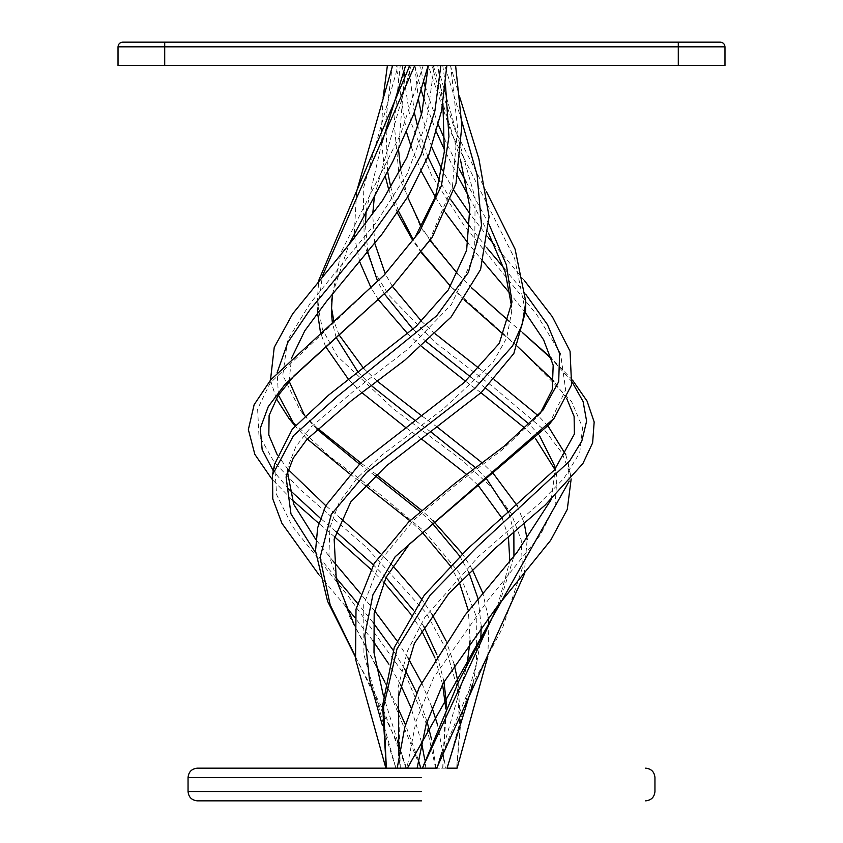 <?xml version="1.0" encoding="UTF-8"?>
<svg xmlns="http://www.w3.org/2000/svg" width="843" height="843" viewBox="0 0 843 843"><rect width="100%" height="100%" fill="white"/><g stroke="black" fill="none" stroke-linecap="round" stroke-linejoin="round"><path stroke-width="0.63" stroke-dasharray="4.21 3.16" d="M421.5 768.163L197.388 768.163L421.5 768.163M421.5 800.85L197.388 800.85L421.5 800.85M456.664 768.163L442.712 768.163L456.664 768.163L459.899 727.172L457.159 687.372L446.137 649.247L426.221 612.998L366.125 547.075L299.623 489.077L273.996 461.838L258.938 435.178L257.61 408.981L270.108 383.07L384.113 275.124M460.468 159.759L442.923 103.426L437.802 65.491L455.599 65.491L437.802 65.491M456.758 768.163L460.573 724.263L458.023 682.103M454.135 664.168L446.031 640.817M432.059 614.315L421.5 598.867M392.775 565.716L380.636 553.756M340.751 518.456L325.777 505.674M288.127 469.456L277.21 454.788M392.027 286.704L429.877 239.528L452.449 186.451L457.559 127.778L450.657 65.491M442.712 768.163L445.568 706.94M442.586 684.305L434.967 657.919M421.5 630.364L410.941 614.315M383.723 582.176L370.783 569.225M334.576 536.833L318.738 523.324M291.731 499.456L271.846 479.003M445.462 84.384L442.744 65.491M442.807 768.163L446.537 704.896M443.987 681.639L436.916 654.758M423.829 626.549L413.481 610.343M385.989 577.518L373.323 564.831M335.862 531.459L320.329 518.224M288.591 488.94L273.29 470.889M445.799 768.163L425.884 768.163L445.799 768.163L437.538 724.832M432.016 707.572L421.5 682.535M408.033 657.919L396.969 640.817M374.598 610.859L360.161 593.209M333.175 561.196L315.862 539.583M287.431 471.595L288.201 466.274L295.819 446.685L310.572 427.433L356.473 388.781L408.718 348.57L451.353 304.618L474.662 254.776L475.104 197.915L437.38 65.491L450.373 65.491L437.38 65.491M436.063 768.163L431.616 739.701M427.053 721.524L416.705 693.041M404.398 668.541L393.217 650.343M373.122 622.608L357.327 603.04M335.777 577.518L315.609 552.808M459.888 97.64L450.373 65.491M425.884 768.163L424.735 759.691M421.5 742.135L410.984 707.572M400.414 684.305L388.865 664.168M372.922 640.796L354.745 617.424M345.451 606.17L318.833 574.599M461.701 120.939L444.777 65.491M435.61 768.163L425.82 722.556L407.127 678.552L349.013 597.202L292.437 526.432L276.62 494.683L274.597 464.156M442.912 103.415L431.774 65.491M400.035 748.637L406.484 768.163L420.794 768.163L388.054 688.594L349.792 616.96L328.949 555.21L329.855 527.729L339.223 502.28L357.2 477.992L382.416 454.704L443.133 409.129L492.913 362.511L506.664 337.99L511.638 311.899L511.68 306.936M488.708 233.627L468.571 196.134M457.76 176.145L444.451 149.717M436.495 132.119L424.408 100.222M421.5 91.044L414.809 65.491L433.186 65.491L414.809 65.491M418.265 759.691L405.462 724.832M397.432 706.94L384.977 682.103M376.052 665.548L354.071 624.579M525.495 311.815L514.641 258.506L451.627 133.837L428.244 65.491L446.853 65.491M399.171 746.276L355.114 655.907M486.411 191.603L455.241 130.697L433.186 65.491M406.484 768.163L383.776 710.891L355.188 656.486M489.14 224.523L465.916 181.53M459.15 168.863L444.798 139.632M438.434 124.912L426.01 89.779M423.945 82.54L419.74 65.491M406.294 768.163L407.39 768.163M408.065 768.163L417.116 768.163L406.937 768.163L415.989 721.376L433.597 677.698L487.728 600.574L540.342 534.957L555.094 505.547L556.928 476.969L554.873 469.456M395.936 768.163L385.883 768.163L395.936 768.163L363.934 654.705L363.702 604.726L380.836 560.015L413.692 520.12L456.927 483.987L502.059 449.92L537.581 416.737L540.1 413.502M525.452 312.774L510.584 294.175M483.302 261.783L468.213 243.374M445.578 212.963L435.346 197.072M421.5 171.635L411.3 147.061M406.505 132.119L396.147 65.491L414.745 65.491L396.147 65.491M405.926 768.163L399.993 748.869M397.559 741.176L383.302 695.412M548.825 424.84L565.674 389.951L560.542 353.565L536.833 314.766L464.156 225.682L431.426 174.986L410.52 121.16L402.153 65.491M395.883 768.163L382.469 725.686M524.241 280.392L494.061 244.544M488.339 237.568L470.31 214.396M454.029 190.602L442.227 170.107M431.7 147.061L421.5 114.532M418.592 100.222L414.745 65.491L409.814 65.491M525.79 294.355L503.766 267.8M486.832 247.737L470.204 226.946M450.931 199.896L439.898 181.53M427.959 156.914L417.959 127.873M414.313 112.488L408.729 65.491M566.738 398.549L553.872 381.215M517.465 346.452L503.935 334.892M464.398 299.96L450.636 286.357L518.319 347.095L571.533 401.458L582.608 427.506L579.699 452.933L564.093 478.16L539.509 503.408L478.392 556.675L424.872 617.224L407.443 651.059L398.096 687.466L400.288 768.163L398.834 755.823M421.806 252.489L413.333 239.855M398.57 211.277L390.825 187.599M387.611 171.635L385.788 120.897L391.984 67.788M392.343 65.491L405.198 65.491L392.343 65.491M421.5 252.889L412.838 240.571M397.422 212.963L388.971 190.602M385.24 176.145L381.068 137.462L383.112 97.64M386.242 768.163L400.193 768.163M572.523 380.13L551.501 358.233M522.491 332.595L509.119 321.183M471.859 288L458.919 275.166L421.121 228.105L399.245 177.346L394.124 123.067L400.256 65.491M572.197 382.09L551.722 358.97M522.481 332.648L509.098 321.246M471.827 288.064L457.707 273.891M430.162 240.571L421.5 226.946M407.654 197.072L400.773 170.107M398.549 149.717L405.198 65.491M400.288 768.163L406.937 768.163M551.269 499.456L555.263 469.003M539.394 435.378L529.509 424.45M485.821 388.265L470.531 376.895M426.537 341.942L412.996 329.223M384.598 294.175L377.727 281.594M367.769 252.068L365.398 224.027M366.136 211.277L381.51 144.185M405.62 65.491L392.627 65.491L405.62 65.491M535.737 438.982L525.231 428.444M480.995 392.743L465.599 381.289M421.5 346.389L407.78 333.817M378.602 299.96L371.141 288M359.698 261.783L354.661 237.568M354.292 233.627L356.589 191.603M571.154 479.003L570.479 474.82L561.986 452.881L545.2 430.889L492.776 386.61L434.598 341.921L388.781 295.187L373.649 270.434L364.334 244.428L363.228 189.127L398.223 65.491M569.13 481.311L568.403 464.156L565.79 454.788M547.961 425.915L538.14 415.683M494.304 379.677L479.256 368.507M435.22 333.817L421.5 321.246M392.364 286.357L385.293 273.891M374.787 243.374L372.69 214.396M374.429 196.134L411.226 65.491M499.319 604.062L513.935 556.222M513.861 532.186L508.845 512.839M486.58 478.845L475.642 467.812M431.1 432.059L414.988 420.383M371.457 385.725L358.317 372.532M336.125 337.4L332.342 322.5M332.416 294.175L348.939 244.544M428.191 65.491L414.756 65.491L423.26 65.491L400.53 134.437L341.025 252.394L331.004 301.963L331.362 311.899M497.549 606.17L509.825 561.196M508.424 536.833L502.249 518.456M478.002 485.21L466.685 474.472M421.5 438.982L405.42 427.338M362.005 392.743L348.696 379.677M325.535 346.452L320.509 332.595M317.548 312.774L322.405 276.009M422.206 768.163L436.516 768.163L467.011 694.558L502.597 627.898L522.407 567.729L521.216 539.91L511.132 513.334L491.501 487.138L463.376 461.321L393.734 409.108L337.537 356.441L322.5 329.613L317.179 301.868L318.759 280.392M524.167 574.599L527.138 539.583M524.262 523.324L517.223 505.674M493.461 473.734L482.238 462.912M437.58 427.338L421.5 415.683M377.401 381.289L363.744 368.507M339.065 334.892L333.881 321.183M331.32 306.936L331.004 301.963M424.84 65.491L425.957 65.491M472.891 683.894L480.763 640.237M481.237 626.201L478.129 598.867M468.877 572.46L459.783 556.222M431.447 522.217L420.025 511.522M375.009 475.642L359.476 464.082M316.957 429.213L304.702 415.841M289.128 381.215L291.499 358.233M441.953 752.209L466.948 665.548M470.078 640.796L468.402 610.859M459.277 582.176L450.225 565.716M421.5 531.459L409.909 520.763M364.998 485.21L349.539 473.734M307.263 438.982L295.039 425.915M278.422 395.093L277.147 372.627M447.064 768.163L437.074 768.163L447.117 768.163L476.453 663.42L476.253 616.391L459.087 572.734L425.494 532.323L379.466 493.977L329.55 456.295L288.896 418.286M276.262 398.549L270.477 380.13M487.812 656.486L488.929 624.579M488.255 617.424L482.839 593.209M472.217 569.225L462.364 553.756M433.091 520.763L421.5 510.236M376.315 474.472L360.762 462.912M317.769 428.444L304.86 415.683M302.9 413.502L300.055 410.119L282.774 375.177L287.621 340.087L310.003 303.606L377.211 221.119L407.285 173.69L426.663 121.571L434.271 65.491M452.164 768.163L457.117 768.163M678.288 65.491L118.02 65.491L118.02 46.818C118.315 44.005 119.875 42.445 122.688 42.15L678.288 42.15L678.288 46.818L724.98 46.818L724.98 65.491L678.288 65.491L678.288 46.818L164.712 46.818L164.712 42.15M724.98 46.818C724.685 44.005 723.125 42.445 720.312 42.15L678.288 42.15M421.5 777.509L188.052 777.509L421.5 777.509M421.5 791.514L188.052 791.514L421.5 791.514M118.02 46.818L164.712 46.818L164.712 65.491M288.201 466.274L286.072 476.969M511.996 301.963L511.638 311.899M542.945 410.119L537.581 416.737M554.799 466.274L556.928 476.969M570.479 474.82L568.403 464.156M317.505 311.815L317.179 301.868M300.055 410.119L305.419 416.737"/><path stroke-width="1.26" d="M421.5 768.163L197.388 768.163L421.5 768.163M421.5 800.85L197.388 800.85L421.5 800.85M271.846 479.003L254.849 454.366L248.358 429.603L254.133 404.703L270.761 379.793L384.081 275.166L414.956 237.441L435.557 196.461L444.314 151.814L442.912 103.415M458.023 682.103L454.135 664.168M446.031 640.817L432.059 614.315M421.5 598.867L392.775 565.716M380.636 553.756L340.751 518.456M325.777 505.674L288.127 469.456M277.21 454.788L268.812 434.988L269.117 415.42L278.064 395.63L294.218 375.62L392.048 286.683M445.568 706.94L442.586 684.305M434.967 657.919L421.5 630.364M410.941 614.315L383.723 582.176M370.783 569.225L334.576 536.833M318.738 523.324L291.731 499.456M384.081 275.166L419.382 232.025L441.416 185.766L448.95 136.513L445.462 84.384M446.537 704.896L443.987 681.639M436.916 654.758L423.829 626.549M413.481 610.343L385.989 577.518M373.323 564.831L335.862 531.459M320.329 518.224L288.591 488.94M273.29 470.889L262.162 449.698L260.255 428.349L268.306 406.547L284.976 384.397L392.027 286.704L432.143 237.505L456.021 183.511L461.869 125.66L455.599 65.491M437.538 724.832L432.016 707.572M421.5 682.535L408.033 657.919M396.969 640.817L374.598 610.859M360.161 593.209L333.175 561.196M315.862 539.583L293.733 504.335L287.431 471.595M431.616 739.701L427.053 721.524M416.705 693.041L404.398 668.541M393.217 650.343L373.122 622.608M357.327 603.04L335.777 577.518M315.609 552.808L290.972 513.893L286.072 476.969L293.238 458.086L307.052 439.214L351.657 400.478L404.788 360.214L451.026 317.116L480.584 269.518L489.066 216.662L478.919 158.884L459.888 97.64M424.735 759.691L421.5 742.135M410.984 707.572L400.414 684.305M388.865 664.168L372.922 640.796M354.745 617.424L345.451 606.17M318.833 574.599L281.92 523.313L272.774 498.887L272.521 474.82L293.459 435.673L337.643 396.157L436.685 315.788L468.35 272.468L481.522 225.545L477.117 174.986L461.701 120.939M272.521 474.82L274.597 464.156L292.31 429.15L328.907 394.872L416.115 326.378L448.286 289.918L466.622 250.382L469.867 207.199L460.468 159.759M511.68 306.936L505.199 272.026L488.708 233.627M468.571 196.134L457.76 176.145M444.451 149.717L436.495 132.119M424.408 100.222L421.5 91.044M420.794 768.163L418.265 759.691M405.462 724.832L397.432 706.94M384.977 682.103L376.052 665.548M354.071 624.579L336.315 579.721L334.144 539.13L350.804 501.87L386.389 465.863L481.364 392.406L513.83 353.512L525.495 311.815L525.821 301.868L515.115 249.233L486.411 191.603M400.035 748.637L399.171 746.276M355.114 655.907L330.161 604.842L320.077 557.803L331.288 514.367L366.505 472.523L474.767 388.497L512.491 346.02L522.27 324.26L525.821 301.868M355.188 656.486L327.558 601.185L315.535 550.974L317.642 527.771L325.767 505.695L360.14 463.471L463.661 382.964L499.309 343.301L511.996 301.963L506.401 264.881L489.14 224.523M465.916 181.53L459.15 168.863M444.798 139.632L438.434 124.912M426.01 89.779L423.945 82.54M420.604 768.163L408.065 768.163M540.1 413.502L552.26 389.603L553.187 365.198L543.598 339.813L525.452 312.774M510.584 294.175L483.302 261.783M468.213 243.374L445.578 212.963M435.346 197.072L421.5 171.635M411.3 147.061L406.505 132.119M399.993 748.869L397.559 741.176M383.302 695.412L374.007 652.64L374.176 613.377L386.083 577.329L409.361 544.178L548.825 424.84L554.104 418.286L571.596 384.893L570.058 351.246L552.355 316.736L524.241 280.392M382.469 725.686L369.434 679.173L364.766 635.485L372.912 594.81L395.156 556.749L554.104 418.286M494.061 244.544L488.339 237.568M470.31 214.396L454.029 190.602M442.227 170.107L431.7 147.061M421.5 114.532L418.592 100.222M385.883 768.163L355.546 659.089L356.009 609.204L374.218 563.366L408.971 521.659L455.336 483.039L504.23 446.147L542.945 410.119L558.688 381.742L559.615 353.47L547.476 324.629L525.79 294.355M503.766 267.8L486.832 247.737M470.204 226.946L450.931 199.896M439.898 181.53L427.959 156.914M417.959 127.873L414.313 112.488M569.13 481.311L407.39 768.163L386.242 768.163L382.596 705.633L394.25 647.55L424.271 595.211L467.728 548.74L554.483 469.92L574.389 434.029L574.104 416.379L566.738 398.549M553.872 381.215L517.465 346.452M503.935 334.892L464.398 299.96M421.5 252.889L450.636 286.357L421.806 252.489M413.333 239.855L398.57 211.277M390.825 187.599L387.611 171.635M391.984 67.788L392.343 65.491M412.838 240.571L397.422 212.963M388.971 190.602L385.24 176.145M383.112 97.64L387.401 65.491M398.834 755.823L398.339 697.309L414.408 643.325L448.771 593.588L495.8 547.76L545.115 505.136L582.829 463.682L592.629 442.891L594.167 421.985L587.044 401.047L572.523 380.13M551.501 358.233L522.491 332.595M509.119 321.183L471.859 288M386.336 768.163L383.576 706.866L397.011 648.889L430.088 595.242L477.528 546.496L569.594 461.068L581.86 440.973L586.612 421.152L583.124 401.605L572.197 382.09M551.722 358.97L522.481 332.648M509.098 321.246L471.827 288.064M457.707 273.891L430.162 240.571M421.5 226.946L407.654 197.072M400.773 170.107L398.549 149.717M397.201 768.163L404.84 727.109L419.161 687.498L465.073 615.063L516.738 552.776L551.269 499.456M555.263 469.003L554.799 466.274L539.394 435.378M529.509 424.45L485.821 388.265M470.531 376.895L426.537 341.942M412.996 329.223L384.598 294.175M377.727 281.594L367.769 252.068M365.398 224.027L366.136 211.277M381.51 144.185L405.62 65.491M554.873 469.456L535.737 438.982M525.231 428.444L480.995 392.743M465.599 381.289L421.5 346.389M407.78 333.817L378.602 299.96M371.141 288L359.698 261.783M354.661 237.568L354.292 233.627M356.589 191.603L392.627 65.491M417.116 768.163L426.126 724.506L443.155 683.209L496.443 607.487L550.7 540.258L567.286 509.362L571.154 479.003M398.223 65.491L399.118 65.491M565.79 454.788L547.961 425.915M538.14 415.683L494.304 379.677M479.256 368.507L435.22 333.817M421.5 321.246L392.364 286.357M385.293 273.891L374.787 243.374M372.69 214.396L374.429 196.134M436.516 768.163L422.396 768.163L458.834 681.112L499.319 604.062M513.935 556.222L513.861 532.186M508.845 512.839L486.58 478.845M475.642 467.812L431.1 432.059M414.988 420.383L371.457 385.725M358.317 372.532L336.125 337.4M332.342 322.5L331.362 311.899L332.416 294.175M348.939 244.544L393.186 160.718L413.755 113.995L428.191 65.491L425.957 65.491M422.396 768.163L497.549 606.17M509.825 561.196L508.424 536.833M502.249 518.456L478.002 485.21M466.685 474.472L421.5 438.982M405.42 427.338L362.005 392.743M348.696 379.677L325.535 346.452M320.509 332.595L317.548 312.774M322.405 276.009L414.756 65.491L409.814 65.491L318.759 280.392M436.706 768.163L524.167 574.599M527.138 539.583L524.262 523.324M517.223 505.674L493.461 473.734M482.238 462.912L437.58 427.338M421.5 415.683L377.401 381.289M363.744 368.507L339.065 334.892M333.881 321.183L331.32 306.936M423.26 65.491L424.84 65.491M487.812 656.486L457.117 768.163L447.064 768.163L472.891 683.894M480.763 640.237L481.237 626.201M478.129 598.867L468.877 572.46M459.783 556.222L431.447 522.217M420.025 511.522L375.009 475.642M359.476 464.082L316.957 429.213M304.702 415.841L289.128 381.215M291.499 358.233L304.808 330.751L326.715 301.141L382.142 233.964L408.507 195.671L428.939 154.459L441.595 110.718L446.853 65.491L428.255 65.491L421.932 112.625L406.811 157.683L382.68 200.286L352.258 240.518L292.679 313.796L274.228 347.4L270.477 380.13M437.074 768.163L441.953 752.209M466.948 665.548L470.078 640.796M468.402 610.859L459.277 582.176M450.225 565.716L421.5 531.459M409.909 520.763L364.998 485.21M349.539 473.734L307.263 438.982M295.039 425.915L278.422 395.093M277.147 372.627L287.842 342.384L309.613 310.256L369.213 238.137L398.254 197.884L420.857 155.354L434.893 110.96L440.847 65.491M294.175 424.84L288.896 418.286L276.262 398.549M488.929 624.579L488.255 617.424M482.839 593.209L472.217 569.225M462.364 553.756L433.091 520.763M421.5 510.236L376.315 474.472M360.762 462.912L317.769 428.444M304.86 415.683L302.9 413.502M447.117 768.163L452.164 768.163M118.02 46.818L118.02 65.491L724.98 65.491L724.98 46.818L118.02 46.818C118.315 44.005 119.875 42.445 122.688 42.15L720.312 42.15C723.125 42.445 724.685 44.005 724.98 46.818M421.5 777.509L188.052 777.509L421.5 777.509M421.5 791.514L188.052 791.514L421.5 791.514M678.288 65.491L678.288 42.15M164.712 65.491L164.712 42.15M645.612 800.85C651.281 800.292 654.389 797.183 654.948 791.514L654.948 777.509C654.389 771.84 651.281 768.721 645.612 768.163M197.388 768.163C191.719 768.721 188.611 771.84 188.052 777.509L188.052 791.514C188.611 797.183 191.719 800.292 197.388 800.85"/></g></svg>
